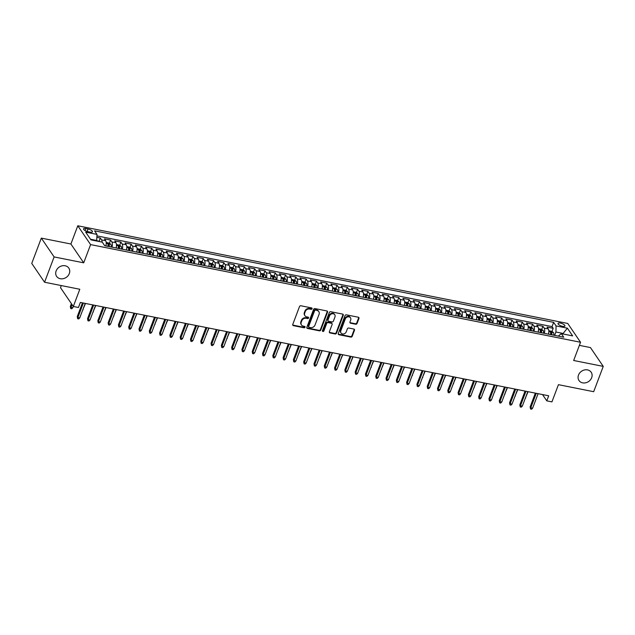 <?xml version="1.0" encoding="UTF-8"?>
<svg xmlns="http://www.w3.org/2000/svg" width="635" height="635" viewBox="0 0 635 635"><rect width="100%" height="100%" fill="white"/><g stroke="black" fill="none" stroke-linecap="round" stroke-linejoin="round"><path stroke-width="0.95" d="M312.079 308.753A0.794 0.667 145.8 0 0 311.634 307.911L300.895 305.776A1.127 0.952 145.8 0 0 299.514 306.562L292.751 324.453A1.127 0.952 145.8 0 0 293.386 325.644L304.125 327.787A0.794 0.667 145.8 0 0 304.649 326.398L303.26 326.12A3.619 3.056 145.8 0 1 301.466 324.977A3.619 3.056 145.8 0 1 301.228 322.294L301.792 320.802A3.619 3.056 145.8 0 1 306.221 318.27L307.61 318.548A0.794 0.667 145.8 0 0 308.142 317.151L306.753 316.881A3.619 3.056 145.8 0 1 304.959 315.73A3.619 3.056 145.8 0 1 304.721 313.055L305.284 311.563A3.619 3.056 145.8 0 1 309.713 309.031L311.102 309.301A0.794 0.667 145.8 0 0 312.079 308.753M304.959 315.73L304.617 315.222A3.619 3.056 145.8 0 1 304.371 312.547L304.935 311.055A3.619 3.056 145.8 0 1 309.372 308.515L310.761 308.793A0.794 0.667 145.8 0 0 311.777 307.959M292.703 325.001A1.127 0.952 145.8 0 0 293.045 325.136L303.776 327.279A0.794 0.667 145.8 0 0 304.792 326.438M301.466 324.977L301.125 324.461A3.619 3.056 145.8 0 1 300.879 321.786L301.442 320.294A3.619 3.056 145.8 0 1 305.88 317.762L307.269 318.04A0.794 0.667 145.8 0 0 308.285 317.198M578.501 375.063A7.366 6.231 145.8 0 0 578.993 380.524A7.366 6.231 145.8 0 0 585.668 382.802A7.366 6.231 145.8 0 0 591.677 377.69A7.366 6.231 145.8 0 0 591.177 372.229A7.366 6.231 145.8 0 0 584.502 369.951A7.366 6.231 145.8 0 0 578.501 375.063M56.134 270.931A7.366 6.231 145.8 0 0 56.626 276.392A7.366 6.231 145.8 0 0 63.302 278.67A7.366 6.231 145.8 0 0 69.31 273.558A7.366 6.231 145.8 0 0 68.81 268.097A7.366 6.231 145.8 0 0 62.135 265.819A7.366 6.231 145.8 0 0 56.134 270.931M560.364 323.08A3.683 1.254 20.7 0 0 558.03 323.405A3.683 1.254 20.7 0 0 562.578 326.334A3.683 1.254 20.7 0 0 564.92 326.009A3.683 1.254 20.7 0 0 560.364 323.08M355.687 324.231A1.127 0.952 145.8 0 0 357.068 323.437L358.965 318.421A1.127 0.952 145.8 0 0 358.33 317.222L346.408 314.849A1.127 0.952 145.8 0 0 345.027 315.635L338.264 333.526A1.127 0.952 145.8 0 0 338.899 334.716L350.822 337.098A1.127 0.952 145.8 0 0 352.211 336.304L354.497 330.24A1.127 0.952 145.8 0 0 353.862 329.049L348.766 328.033A1.127 0.952 145.8 0 0 347.377 328.819L346.242 331.827A3.024 2.556 145.8 0 1 343.781 333.923A3.024 2.556 145.8 0 1 341.043 332.994A3.024 2.556 145.8 0 1 340.836 330.748L345.289 318.976A3.024 2.556 145.8 0 1 347.75 316.881A3.024 2.556 145.8 0 1 350.488 317.81A3.024 2.556 145.8 0 1 350.695 320.056L349.948 322.016A1.127 0.952 145.8 0 0 350.583 323.207L355.687 324.231L355.338 323.723A1.127 0.952 145.8 0 0 356.727 322.929L358.624 317.913A1.127 0.952 145.8 0 0 358.672 317.357M54.118 256.921L83.717 262.819L70.906 244.007L41.315 238.109L54.118 256.921L44.561 282.234L79.812 289.258L73.311 306.467L78.454 307.499L80.367 302.435L548.696 395.795L546.783 400.852L551.934 401.884L558.435 384.667L593.685 391.7L603.25 366.387L590.439 347.567L579.374 345.361M83.717 262.819L90.599 244.602L580.541 342.265L573.659 360.49L603.25 366.387M327.549 312.15A1.127 0.952 145.8 0 0 326.914 310.959L314.992 308.586A1.127 0.952 145.8 0 0 313.603 309.372L306.848 327.263A1.127 0.952 145.8 0 0 307.483 328.454L319.405 330.835A1.127 0.952 145.8 0 0 320.786 330.041L327.549 312.15L327.2 311.642A1.127 0.952 145.8 0 0 327.247 311.094M330.7 311.714L342.622 314.087A1.127 0.952 145.8 0 1 343.257 315.285L336.502 333.169A1.127 0.952 145.8 0 1 335.113 333.962L330.01 332.946A1.127 0.952 145.8 0 1 329.374 331.756L332.121 324.501A1.127 0.952 145.8 0 0 331.486 323.302L328.097 322.628A1.127 0.952 145.8 0 0 326.715 323.421L323.858 330.97A0.794 0.667 145.8 0 1 322.445 330.692L329.319 312.507A1.127 0.952 145.8 0 1 330.7 311.714M44.561 282.234L31.75 263.414L41.315 238.109M550.815 334.629L551.109 333.835M551.998 331.486L553.196 328.311L547.021 327.081L548.283 328.938L544.171 328.112A4.604 1.897 101.3 0 1 544.306 333.327M540.52 332.573L540.822 331.78M541.703 329.43L542.909 326.255L536.734 325.025L537.996 326.882L533.876 326.065A4.604 1.897 101.3 0 1 534.011 331.279M530.225 330.525L530.527 329.732M531.416 327.382L532.614 324.207L526.439 322.977L527.701 324.834L523.581 324.009A4.604 1.897 101.3 0 1 523.724 329.224M519.93 328.47L520.232 327.676M521.121 325.326L522.319 322.151L516.144 320.921L517.406 322.778L513.294 321.961A4.604 1.897 101.3 0 1 513.429 327.176M509.643 326.422L509.937 325.628M510.826 323.278L512.024 320.103L505.849 318.873L507.111 320.731L502.999 319.905A4.604 1.897 101.3 0 1 503.134 325.12M499.348 324.366L499.65 323.572M500.531 321.223L501.737 318.048L495.562 316.817L496.824 318.675L492.704 317.857A4.604 1.897 101.3 0 1 492.839 323.072M489.053 322.318L489.355 321.524M490.244 319.175L491.442 316L485.267 314.769L486.529 316.627L482.409 315.801A4.604 1.897 101.3 0 1 482.552 321.016M478.758 320.262L479.06 319.469M479.949 317.119L481.147 313.952L474.972 312.714L476.234 314.571L472.122 313.753A4.604 1.897 101.3 0 1 472.257 318.968M468.471 318.214L468.765 317.421M469.654 315.071L470.853 311.896L464.677 310.666L465.939 312.523L461.828 311.698A4.604 1.897 101.3 0 1 461.962 316.913M458.176 316.159L458.478 315.365M459.359 313.015L460.565 309.848L454.39 308.61L455.652 310.467L451.533 309.65A4.604 1.897 101.3 0 1 451.668 314.865M447.881 314.111L448.183 313.317M449.072 310.967L450.271 307.792L444.095 306.562L445.357 308.419L441.238 307.594A4.604 1.897 101.3 0 1 441.381 312.809M437.586 312.055L437.888 311.261M438.777 308.912L439.976 305.745L433.8 304.506L435.062 306.364L430.951 305.546A4.604 1.897 101.3 0 1 431.086 310.761M427.299 310.007L427.593 309.213M428.482 306.864L429.681 303.689L423.505 302.458L424.767 304.316L420.656 303.49A4.604 1.897 101.3 0 1 420.791 308.705M417.005 307.951L417.306 307.157M418.187 304.808L419.394 301.641L413.218 300.403L414.48 302.26L410.361 301.442A4.604 1.897 101.3 0 1 410.496 306.657M406.71 305.903L407.011 305.11M407.9 302.76L409.099 299.585L402.923 298.355L404.185 300.212L400.066 299.387A4.604 1.897 101.3 0 1 400.209 304.602M396.415 303.847L396.716 303.054M397.605 300.704L398.804 297.537L392.628 296.299L393.89 298.156L389.779 297.339A4.604 1.897 101.3 0 1 389.914 302.554M386.128 301.8L386.421 301.006M387.31 298.656L388.509 295.481L382.333 294.251L383.596 296.108L379.484 295.283A4.604 1.897 101.3 0 1 379.619 300.498M375.833 299.744L376.134 298.95M377.015 296.601L378.222 293.433L372.046 292.195L373.309 294.053L369.189 293.235A4.604 1.897 101.3 0 1 369.324 298.45M365.538 297.696L365.839 296.902M366.728 294.553L367.927 291.378L361.752 290.147L363.014 292.005L358.894 291.179A4.604 1.897 101.3 0 1 359.037 296.394M355.243 295.64L355.544 294.846M356.433 292.497L357.632 289.33L351.457 288.092L352.719 289.949L348.607 289.131A4.604 1.897 101.3 0 1 348.742 294.346M344.956 293.592L345.249 292.798M346.138 290.449L347.337 287.274L341.162 286.044L342.424 287.901L338.312 287.076A4.604 1.897 101.3 0 1 338.447 292.291M334.661 291.536L334.962 290.743M335.844 288.393L337.05 285.226L330.875 283.988L332.137 285.845L328.017 285.028A4.604 1.897 101.3 0 1 328.152 290.243M324.366 289.489L324.668 288.695M325.557 286.345L326.755 283.17L320.58 281.94L321.842 283.797L317.722 282.972A4.604 1.897 101.3 0 1 317.865 288.187M314.071 287.433L314.373 286.639M315.262 284.29L316.46 281.122L310.285 279.884L311.547 281.742L307.435 280.924A4.604 1.897 101.3 0 1 307.57 286.139M303.784 285.385L304.078 284.591M304.967 282.242L306.165 279.067L299.99 277.836L301.26 279.694L297.14 278.868A4.604 1.897 101.3 0 1 297.275 284.083M293.489 283.329L293.791 282.535M294.672 280.194L295.878 277.019L289.703 275.78L290.965 277.638L286.845 276.82A4.604 1.897 101.3 0 1 286.98 282.035M283.194 281.281L283.496 280.487M284.385 278.138L285.583 274.963L279.408 273.733L280.67 275.59L276.55 274.764A4.604 1.897 101.3 0 1 276.693 279.979M272.899 279.225L273.201 278.432M274.09 276.09L275.288 272.915L269.113 271.677L270.375 273.534L266.263 272.717A4.604 1.897 101.3 0 1 266.398 277.932M262.612 277.177L262.906 276.384M263.795 274.034L264.993 270.859L258.818 269.629L260.088 271.486L255.969 270.661A4.604 1.897 101.3 0 1 256.103 275.876M252.317 275.122L252.619 274.328M253.5 271.986L254.706 268.811L248.531 267.573L249.793 269.43L245.674 268.613A4.604 1.897 101.3 0 1 245.808 273.828M242.022 273.074L242.324 272.28M243.213 269.931L244.411 266.756L238.236 265.525L239.498 267.383L235.379 266.557A4.604 1.897 101.3 0 1 235.522 271.772M231.727 271.018L232.029 270.224M232.918 267.883L234.117 264.708L227.941 263.469L229.203 265.327L225.092 264.509A4.604 1.897 101.3 0 1 225.227 269.724M221.44 268.97L221.734 268.176M222.623 265.827L223.822 262.652L217.646 261.422L218.916 263.279L214.797 262.453A4.604 1.897 101.3 0 1 214.932 267.668M211.145 266.914L211.447 266.121M212.336 263.779L213.535 260.604L207.359 259.366L208.621 261.223L204.502 260.406A4.604 1.897 101.3 0 1 204.637 265.62M200.85 264.866L201.152 264.073M202.041 261.723L203.24 258.548L197.064 257.318L198.326 259.175L194.207 258.35A4.604 1.897 101.3 0 1 194.35 263.565M190.556 262.811L190.857 262.017M191.746 259.675L192.945 256.5L186.769 255.262L188.031 257.119L183.92 256.302A4.604 1.897 101.3 0 1 184.055 261.517M180.269 260.763L180.562 259.969M181.451 257.619L182.65 254.444L176.474 253.214L177.744 255.072L173.625 254.246A4.604 1.897 101.3 0 1 173.76 259.461M169.974 258.707L170.275 257.913M171.164 255.572L172.363 252.397L166.187 251.158L167.45 253.016L163.33 252.198A4.604 1.897 101.3 0 1 163.465 257.413M159.679 256.659L159.98 255.865M160.869 253.516L162.068 250.341L155.892 249.11L157.155 250.968L153.035 250.142A4.604 1.897 101.3 0 1 153.178 255.357M149.384 254.603L149.685 253.809M150.574 251.468L151.773 248.293L145.598 247.055L146.86 248.912L142.748 248.094A4.604 1.897 101.3 0 1 142.883 253.309M139.097 252.555L139.39 251.762M140.279 249.412L141.478 246.237L135.303 245.007L136.573 246.864L132.453 246.039A4.604 1.897 101.3 0 1 132.588 251.254M128.802 250.5L129.103 249.706M129.992 247.364L131.191 244.189L125.016 242.951L126.278 244.808L122.158 243.991A4.604 1.897 101.3 0 1 122.293 249.206M118.507 248.452L118.808 247.658M119.698 245.308L120.896 242.133L114.721 240.903L115.983 242.76L111.863 241.935A4.604 1.897 101.3 0 1 112.006 247.15M108.212 246.396L108.514 245.602M109.403 243.261L110.601 240.086L104.426 238.847L105.688 240.705A4.604 1.897 101.3 0 1 105.831 245.92M87.94 231.672L90.202 232.124A3.572 1.214 20.7 0 0 92.472 231.807A3.572 1.214 20.7 0 0 88.059 228.973L85.796 228.521A3.572 1.214 20.7 0 0 83.526 228.838A3.572 1.214 20.7 0 0 87.94 231.672M90.599 244.602L77.787 225.782L567.738 323.453L580.541 342.265M553.196 328.311L552.037 326.604L553.649 322.358L94.583 230.846L97.004 234.402L96.655 241.014M553.649 322.358L556.069 325.914L567.388 328.176L572.651 335.899L561.332 333.645L563.753 337.209L104.688 245.697L102.267 242.133L90.94 239.879L85.685 232.148L97.004 234.402M99.108 241.205L100.306 238.03L101.576 239.887A4.604 1.897 101.3 0 1 102.108 242.102M110.601 240.086L111.863 241.935M120.896 242.133L122.158 243.991M131.191 244.189L132.453 246.039M141.478 246.237L142.748 248.094M151.773 248.293L153.035 250.142M162.068 250.341L163.33 252.198M172.363 252.397L173.625 254.246M182.65 254.444L183.92 256.302M192.945 256.5L194.207 258.35M203.24 258.548L204.502 260.406M213.535 260.604L214.797 262.453M223.822 262.652L225.092 264.509M234.117 264.708L235.379 266.557M244.411 266.756L245.674 268.613M254.706 268.811L255.969 270.661M264.993 270.859L266.263 272.717M275.288 272.915L276.55 274.764M285.583 274.963L286.845 276.82M295.878 277.019L297.14 278.868M306.165 279.067L307.435 280.924M316.46 281.122L317.722 282.972M326.755 283.17L328.017 285.028M337.05 285.226L338.312 287.076M347.337 287.274L348.607 289.131M357.632 289.33L358.894 291.179M367.927 291.378L369.189 293.235M378.222 293.433L379.484 295.283M388.509 295.481L389.779 297.339M398.804 297.537L400.066 299.387M409.099 299.585L410.361 301.442M419.394 301.641L420.656 303.49M429.681 303.689L430.951 305.546M439.976 305.745L441.238 307.594M450.271 307.792L451.533 309.65M460.565 309.848L461.828 311.698M470.853 311.896L472.122 313.753M481.147 313.952L482.409 315.801M491.442 316L492.704 317.857M501.737 318.048L502.999 319.905M512.024 320.103L513.294 321.961M522.319 322.151L523.581 324.009M532.614 324.207L533.876 326.065M542.909 326.255L544.171 328.112M552.037 326.604L96.964 235.895M100.306 238.03L96.933 237.355M562.928 333.962L563.126 333.438L555.927 332.002L554.641 335.391M96.861 240.49L90.495 239.22M61.285 285.567L60.5 287.655L73.311 306.467M70.906 244.007L77.787 225.782M542.496 394.557L546.783 400.852M563.578 334.097L563.126 333.438L567.388 328.176M558.244 336.106L561.332 333.645M116.118 247.975A4.604 1.897 -78.7 0 0 115.983 242.76M126.413 250.023A4.604 1.897 -78.7 0 0 126.278 244.808M136.708 252.079A4.604 1.897 -78.7 0 0 136.573 246.864M147.002 254.127A4.604 1.897 -78.7 0 0 146.86 248.912M157.289 256.183A4.604 1.897 -78.7 0 0 157.155 250.968M167.584 258.231A4.604 1.897 -78.7 0 0 167.45 253.016M177.879 260.286A4.604 1.897 -78.7 0 0 177.744 255.072M188.174 262.334A4.604 1.897 -78.7 0 0 188.031 257.119M198.461 264.39A4.604 1.897 -78.7 0 0 198.326 259.175M208.756 266.438A4.604 1.897 -78.7 0 0 208.621 261.223M219.051 268.494A4.604 1.897 -78.7 0 0 218.916 263.279M229.346 270.542A4.604 1.897 -78.7 0 0 229.203 265.327M239.633 272.598A4.604 1.897 -78.7 0 0 239.498 267.383M249.928 274.645A4.604 1.897 -78.7 0 0 249.793 269.43M260.223 276.701A4.604 1.897 -78.7 0 0 260.088 271.486M270.518 278.749A4.604 1.897 -78.7 0 0 270.375 273.534M280.805 280.805A4.604 1.897 -78.7 0 0 280.67 275.59M291.1 282.853A4.604 1.897 -78.7 0 0 290.965 277.638M301.395 284.909A4.604 1.897 -78.7 0 0 301.26 279.694M311.69 286.956A4.604 1.897 -78.7 0 0 311.547 281.742M321.977 289.012A4.604 1.897 -78.7 0 0 321.842 283.797M332.272 291.06A4.604 1.897 -78.7 0 0 332.137 285.845M342.567 293.116A4.604 1.897 -78.7 0 0 342.424 287.901M352.862 295.164A4.604 1.897 -78.7 0 0 352.719 289.949M363.149 297.22A4.604 1.897 -78.7 0 0 363.014 292.005M373.443 299.268A4.604 1.897 -78.7 0 0 373.309 294.053M383.738 301.323A4.604 1.897 -78.7 0 0 383.596 296.108M394.033 303.371A4.604 1.897 -78.7 0 0 393.89 298.156M404.32 305.427A4.604 1.897 -78.7 0 0 404.185 300.212M414.615 307.475A4.604 1.897 -78.7 0 0 414.48 302.26M424.91 309.531A4.604 1.897 -78.7 0 0 424.767 304.316M435.205 311.579A4.604 1.897 -78.7 0 0 435.062 306.364M445.492 313.634A4.604 1.897 -78.7 0 0 445.357 308.419M455.787 315.682A4.604 1.897 -78.7 0 0 455.652 310.467M466.082 317.738A4.604 1.897 -78.7 0 0 465.939 312.523M476.377 319.786A4.604 1.897 -78.7 0 0 476.234 314.571M486.664 321.842A4.604 1.897 -78.7 0 0 486.529 316.627M496.959 323.89A4.604 1.897 -78.7 0 0 496.824 318.675M507.254 325.945A4.604 1.897 -78.7 0 0 507.111 320.731M517.549 327.993A4.604 1.897 -78.7 0 0 517.406 322.778M527.836 330.049A4.604 1.897 -78.7 0 0 527.701 324.834M538.131 332.097A4.604 1.897 -78.7 0 0 537.996 326.882M548.426 334.153A4.604 1.897 -78.7 0 0 548.283 328.938M555.927 332.002L556.069 325.914M306.8 327.811A1.127 0.952 145.8 0 0 307.134 327.946L319.056 330.327A1.127 0.952 145.8 0 0 320.445 329.533L327.2 311.642M315.579 310.197A0.794 0.667 145.8 0 0 314.603 310.753L308.673 326.453A0.794 0.667 145.8 0 0 309.118 327.287L310.586 327.581A3.619 3.056 145.8 0 0 315.016 325.041L319.072 314.309A3.619 3.056 145.8 0 0 318.826 311.634A3.619 3.056 145.8 0 0 317.04 310.483L315.23 309.69A0.794 0.667 145.8 0 0 314.262 310.237L314.603 310.753M308.729 327.033L308.38 326.525A0.794 0.667 145.8 0 1 308.324 325.938L314.262 310.237M318.826 311.634L318.484 311.126A3.619 3.056 145.8 0 0 316.698 309.975L317.04 310.483M315.23 309.69L316.698 309.975M329.327 332.303A1.127 0.952 145.8 0 0 329.668 332.438L334.764 333.454A1.127 0.952 145.8 0 0 336.153 332.661L342.908 314.777A1.127 0.952 145.8 0 0 342.956 314.23M332.041 323.659L331.692 323.151A1.127 0.952 145.8 0 0 331.137 322.794L327.755 322.12A1.127 0.952 145.8 0 0 326.366 322.913L323.509 330.462L323.858 330.97M322.397 330.97A0.794 0.667 145.8 0 0 323.509 330.462M334.962 316.968A3.024 2.556 145.8 0 0 334.756 314.73A3.024 2.556 145.8 0 0 332.018 313.801A3.024 2.556 145.8 0 0 329.557 315.897L327.985 320.04A1.127 0.952 145.8 0 0 328.62 321.239L332.01 321.913A1.127 0.952 145.8 0 0 333.391 321.119L334.962 316.968M334.756 314.73L334.415 314.222A3.024 2.556 145.8 0 0 331.676 313.285A3.024 2.556 145.8 0 0 329.208 315.389L329.557 315.897M328.065 320.881L327.716 320.373A1.127 0.952 145.8 0 1 327.644 319.532L329.208 315.389M349.901 322.564A1.127 0.952 145.8 0 0 350.234 322.699L355.338 323.723M350.488 317.81L350.139 317.302A3.024 2.556 145.8 0 0 347.401 316.373A3.024 2.556 145.8 0 0 344.94 318.468L345.289 318.976M341.043 332.994L340.693 332.486A3.024 2.556 145.8 0 1 340.487 330.24L344.94 318.468M338.217 334.073A1.127 0.952 145.8 0 0 338.558 334.208L350.48 336.59A1.127 0.952 145.8 0 0 351.861 335.796L354.155 329.732A1.127 0.952 145.8 0 0 354.203 329.184M99.695 241.625L96.806 240.633M72.803 307.737L71.755 308.769L70.723 308.562L70.326 306.451L70.953 307.364L72.803 307.737L73.295 306.443M70.723 308.562L72.009 304.562M70.326 306.451L71.39 303.649M82.455 302.847L77.248 316.619L77.875 317.54L83.36 303.03M79.724 317.905L78.677 318.937L77.653 318.73L77.875 317.54L79.724 317.905L85.209 303.395M77.653 318.73L77.248 316.619M106.085 244.745A3.048 1.254 101.3 0 1 105.997 245.951L107.95 246.348A3.048 1.254 101.3 0 0 107.918 244.189L109.157 244.435A3.048 1.254 -78.7 0 1 109.188 246.586L111.141 246.983A3.048 1.254 101.3 0 0 110.895 244.316L109.172 243.094L106.204 242.506M109.157 244.435L108.601 245.888A1.556 0.643 101.3 0 1 108.577 246.467M82.82 309.729L85.487 303.451M83.098 309.785L82.613 310.261M116.38 246.801A3.048 1.254 101.3 0 1 116.284 247.999L118.245 248.396A3.048 1.254 101.3 0 0 118.213 246.237L119.443 246.483A3.048 1.254 -78.7 0 1 119.475 248.634L121.436 249.031A3.048 1.254 101.3 0 0 121.19 246.372L119.467 245.15L116.491 244.554M119.443 246.483L118.896 247.944A1.556 0.643 101.3 0 1 118.872 248.523M93.107 311.785L95.782 305.506M93.393 311.841L92.908 312.309M126.675 248.849A3.048 1.254 101.3 0 1 126.579 250.055L128.532 250.452M126.786 246.61L129.762 247.198L131.485 248.42A3.048 1.254 101.3 0 1 131.731 251.079L131.723 251.087M131.731 251.079L129.77 250.69A3.048 1.254 -78.7 0 0 129.738 248.539L128.508 248.293A3.048 1.254 101.3 0 1 128.54 250.444M129.738 248.539L129.191 249.992A1.556 0.643 101.3 0 1 129.167 250.571M103.402 313.833L106.077 307.554M103.68 313.888L103.203 314.365M136.962 250.904A3.048 1.254 101.3 0 1 136.874 252.103L138.827 252.5A3.048 1.254 101.3 0 0 138.795 250.341L140.033 250.587A3.048 1.254 -78.7 0 1 140.065 252.738L142.018 253.135A3.048 1.254 101.3 0 0 141.78 250.476L140.057 249.253L137.081 248.658M140.033 250.587L139.486 252.047A1.556 0.643 101.3 0 1 139.454 252.627M113.697 315.889L116.372 309.61M113.975 315.944L113.498 316.413M92.75 304.903L87.543 318.675L88.17 319.588L93.647 305.078M90.019 319.961L88.971 320.992L87.94 320.786L88.17 319.588L90.019 319.961L95.504 305.451M87.94 320.786L87.543 318.675M103.045 306.951L97.838 320.723L98.457 321.643L103.942 307.134M100.314 322.008L99.266 323.04L98.234 322.834L98.457 321.643L100.314 322.008L105.791 307.499M98.234 322.834L97.838 320.723M113.332 309.007L108.133 322.778L108.752 323.691L114.236 309.181M110.609 324.064L109.561 325.096L108.529 324.89L108.752 323.691L110.609 324.064L116.086 309.555M108.529 324.89L108.133 322.778M123.627 311.055L118.42 324.826L119.047 325.747L124.531 311.237M120.896 326.112L119.848 327.144L118.824 326.938L119.047 325.747L120.896 326.112L126.381 311.602M118.824 326.938L118.42 324.826M147.256 252.952A3.048 1.254 101.3 0 1 147.169 254.159L149.122 254.556A3.048 1.254 101.3 0 0 149.09 252.397L150.328 252.643A3.048 1.254 -78.7 0 1 150.36 254.794L152.313 255.191A3.048 1.254 101.3 0 0 152.067 252.524L150.344 251.301L147.376 250.714M150.328 252.643L149.773 254.095A1.556 0.643 101.3 0 1 149.749 254.675M123.992 317.937L126.659 311.658M124.269 317.992L123.785 318.468M133.921 313.111L128.714 326.882L129.342 327.795L134.818 313.285M131.191 328.168L130.143 329.2L129.111 328.993L129.342 327.795L131.191 328.168L136.676 313.658M129.111 328.993L128.714 326.882M157.551 255.008A3.048 1.254 101.3 0 1 157.456 256.207L159.417 256.603M157.663 252.762L160.639 253.357L162.362 254.579A3.048 1.254 101.3 0 1 162.608 257.231L162.608 257.238M162.608 257.231L160.647 256.842A3.048 1.254 -78.7 0 0 160.615 254.691L159.385 254.444A3.048 1.254 101.3 0 1 159.417 256.596M160.615 254.691L160.068 256.151A1.556 0.643 101.3 0 1 160.044 256.731M134.279 319.992L136.954 313.714M134.564 320.048L134.08 320.516M167.846 257.056A3.048 1.254 101.3 0 1 167.751 258.262L169.704 258.659A3.048 1.254 101.3 0 0 169.68 256.5L170.91 256.746A3.048 1.254 -78.7 0 1 170.942 258.897L170.942 258.905M167.957 254.818L170.934 255.405L172.656 256.627A3.048 1.254 101.3 0 1 172.903 259.286L172.895 259.294M170.91 256.746L170.363 258.199A1.556 0.643 101.3 0 1 170.339 258.778M144.574 322.04L147.249 315.762M144.851 322.096L144.375 322.572M178.133 259.112A3.048 1.254 101.3 0 1 178.046 260.31L179.999 260.707A3.048 1.254 101.3 0 0 179.967 258.548L181.205 258.794A3.048 1.254 -78.7 0 1 181.237 260.945L183.19 261.342A3.048 1.254 101.3 0 0 182.951 258.683L181.229 257.461L178.252 256.865M181.205 258.794L180.657 260.255A1.556 0.643 101.3 0 1 180.626 260.834M154.869 324.096L157.543 317.817M155.146 324.152L154.67 324.62M188.428 261.16A3.048 1.254 101.3 0 1 188.341 262.366L190.294 262.763A3.048 1.254 101.3 0 0 190.262 260.604L191.5 260.85A3.048 1.254 -78.7 0 1 191.532 263.001L193.484 263.398A3.048 1.254 101.3 0 0 193.238 260.731L191.516 259.509L188.547 258.921M191.5 260.85L190.945 262.303A1.556 0.643 101.3 0 1 190.921 262.882M165.163 326.144L167.831 319.865M165.441 326.199L164.957 326.676M198.723 263.215A3.048 1.254 101.3 0 1 198.628 264.414L198.628 264.422M198.834 260.969L201.811 261.564L203.533 262.787A3.048 1.254 101.3 0 1 203.779 265.438L201.819 265.049A3.048 1.254 -78.7 0 0 201.787 262.898L200.557 262.652A3.048 1.254 101.3 0 1 200.589 264.803L198.628 264.414M201.787 262.898L201.239 264.358A1.556 0.643 101.3 0 1 201.216 264.938M175.45 328.2L178.125 321.921M175.736 328.255L175.252 328.724M144.216 315.158L139.009 328.93L139.629 329.851L145.113 315.341M141.486 330.216L140.438 331.248L139.406 331.041L139.629 329.851L141.486 330.216L146.963 315.706M139.406 331.041L139.009 328.93M154.503 317.214L149.304 330.986L149.923 331.899L155.408 317.389M151.781 332.272L150.733 333.304L149.701 333.097L149.923 331.899L151.781 332.272L157.258 317.762M149.701 333.097L149.304 330.986M164.798 319.262L159.591 333.034L160.218 333.954L165.703 319.445M162.068 334.32L161.02 335.351L159.996 335.145L160.218 333.954L162.068 334.32L167.553 319.81M159.996 335.145L159.591 333.034M175.093 321.318L169.886 335.089L170.513 336.002L175.99 321.493M172.363 336.375L171.315 337.407L170.283 337.201L170.513 336.002L172.363 336.375L177.848 321.866M170.283 337.201L169.886 335.089M185.388 323.366L180.181 337.137L180.8 338.058L186.285 323.548M182.658 338.423L181.61 339.455L180.578 339.249L180.8 338.058L182.658 338.423L188.135 323.913M180.578 339.249L180.181 337.137M209.018 265.263A3.048 1.254 101.3 0 1 208.923 266.47L210.876 266.867M209.129 263.025L212.106 263.612L213.828 264.835A3.048 1.254 101.3 0 1 214.074 267.494L212.114 267.105A3.048 1.254 -78.7 0 0 212.082 264.954L210.852 264.708A3.048 1.254 101.3 0 1 210.883 266.859M212.082 264.954L211.534 266.406A1.556 0.643 101.3 0 1 211.511 266.986M185.745 330.248L188.42 323.969M186.023 330.303L185.547 330.779M195.675 325.422L190.476 339.193L191.095 340.106L196.58 325.596M192.953 340.479L191.905 341.511L190.873 341.305L191.095 340.106L192.953 340.479L198.43 325.969M190.873 341.305L190.476 339.193M219.305 267.319A3.048 1.254 101.3 0 1 219.218 268.518L221.17 268.915A3.048 1.254 101.3 0 0 221.139 266.756L222.377 267.002A3.048 1.254 -78.7 0 1 222.409 269.153L224.361 269.55A3.048 1.254 101.3 0 0 224.123 266.89L222.401 265.668L219.424 265.073M222.377 267.002L221.829 268.462A1.556 0.643 101.3 0 1 221.798 269.042M196.04 332.303L198.707 326.025M196.318 332.359L195.842 332.827M205.97 327.469L200.763 341.241L201.39 342.162L206.875 327.652M203.24 342.527L202.192 343.559L201.168 343.352L201.39 342.162L203.24 342.527L208.724 328.017M201.168 343.352L200.763 341.241M229.6 269.367A3.048 1.254 101.3 0 1 229.513 270.573L231.465 270.97M229.719 267.129L232.688 267.716L234.41 268.938A3.048 1.254 101.3 0 1 234.656 271.597L234.656 271.605M234.656 271.597L232.704 271.209A3.048 1.254 -78.7 0 0 232.672 269.057L231.434 268.811A3.048 1.254 101.3 0 1 231.465 270.962M232.672 269.057L232.116 270.51A1.556 0.643 101.3 0 1 232.092 271.089M206.335 334.351L209.002 328.073M206.613 334.407L206.129 334.883M216.265 329.525L211.058 343.297L211.685 344.21L217.162 329.7M213.535 344.583L212.487 345.615L211.455 345.408L211.685 344.21L213.535 344.583L219.019 330.073M211.455 345.408L211.058 343.297M239.895 271.423A3.048 1.254 101.3 0 1 239.8 272.621L241.76 273.018A3.048 1.254 101.3 0 0 241.729 270.859L242.959 271.105A3.048 1.254 -78.7 0 1 242.991 273.256L244.951 273.653A3.048 1.254 101.3 0 0 244.705 270.994L242.983 269.772L240.006 269.176M242.959 271.105L242.411 272.566A1.556 0.643 101.3 0 1 242.387 273.145M216.622 336.407L219.297 330.129M216.908 336.463L216.424 336.931M226.56 331.573L221.353 345.345L221.972 346.265L227.457 331.756M223.83 346.631L222.782 347.662L221.75 347.456L221.972 346.265L223.83 346.631L229.306 332.121M221.75 347.456L221.353 345.345M250.19 273.471A3.048 1.254 101.3 0 1 250.095 274.677L252.047 275.074A3.048 1.254 101.3 0 0 252.024 272.915L253.254 273.161A3.048 1.254 -78.7 0 1 253.286 275.312L255.238 275.709A3.048 1.254 101.3 0 0 255 273.042L253.278 271.82L250.301 271.224M253.254 273.161L252.706 274.614A1.556 0.643 101.3 0 1 252.682 275.193M226.917 338.455L229.592 332.176M227.195 338.511L226.719 338.987M236.847 333.629L231.648 347.401L232.267 348.313L237.752 333.804M234.124 348.686L233.077 349.718L232.045 349.512L232.267 348.313L234.124 348.686L239.601 334.177M232.045 349.512L231.648 347.401M260.477 275.519A3.048 1.254 101.3 0 1 260.39 276.725L262.342 277.122M260.596 273.28L263.573 273.875L265.295 275.098A3.048 1.254 101.3 0 1 265.533 277.749L265.533 277.757M265.533 277.749L263.581 277.36A3.048 1.254 -78.7 0 0 263.549 275.209L262.311 274.963A3.048 1.254 101.3 0 1 262.342 277.114M263.549 275.209L263.001 276.669A1.556 0.643 101.3 0 1 262.969 277.249M237.212 340.511L239.879 334.232M237.49 340.566L237.014 341.035M247.142 335.677L241.935 349.448L242.562 350.369L248.047 335.859M244.411 350.734L243.364 351.766L242.34 351.56L242.562 350.369L244.411 350.734L249.896 336.225M242.34 351.56L241.935 349.448M270.772 277.574A3.048 1.254 101.3 0 1 270.685 278.781L272.637 279.178A3.048 1.254 101.3 0 0 272.606 277.019L273.844 277.265A3.048 1.254 -78.7 0 1 273.875 279.416L273.875 279.424M270.891 275.328L273.86 275.923L275.582 277.146A3.048 1.254 101.3 0 1 275.828 279.805L273.875 279.416M273.844 277.265L273.288 278.717A1.556 0.643 101.3 0 1 273.264 279.297M247.507 342.559L250.174 336.28M247.785 342.614L247.301 343.09M281.067 279.622A3.048 1.254 101.3 0 1 280.972 280.829L282.932 281.226A3.048 1.254 101.3 0 0 282.9 279.067L284.131 279.313A3.048 1.254 -78.7 0 1 284.162 281.464L286.123 281.861A3.048 1.254 101.3 0 0 285.877 279.202L284.155 277.979L281.178 277.384M284.131 279.313L283.583 280.773A1.556 0.643 101.3 0 1 283.559 281.353M257.794 344.615L260.469 338.336M258.08 344.67L257.596 345.138M291.362 281.678A3.048 1.254 101.3 0 1 291.267 282.885L293.219 283.281A3.048 1.254 101.3 0 0 293.195 281.122L294.426 281.368A3.048 1.254 -78.7 0 1 294.457 283.52L296.41 283.916A3.048 1.254 101.3 0 0 296.172 281.249L294.449 280.027L291.473 279.432M294.426 281.368L293.878 282.821A1.556 0.643 101.3 0 1 293.854 283.401M268.089 346.662L270.764 340.384M268.367 346.718L267.891 347.194M301.649 283.726A3.048 1.254 101.3 0 1 301.562 284.932L301.562 284.94M301.768 281.488L304.744 282.083L306.467 283.305A3.048 1.254 101.3 0 1 306.705 285.956L304.752 285.567A3.048 1.254 -78.7 0 0 304.721 283.416L303.482 283.17A3.048 1.254 101.3 0 1 303.514 285.321L301.562 284.932M304.721 283.416L304.173 284.877A1.556 0.643 101.3 0 1 304.141 285.456M278.384 348.718L281.051 342.44M278.662 348.774L278.186 349.242M311.944 285.782A3.048 1.254 101.3 0 1 311.856 286.988L313.809 287.385A3.048 1.254 101.3 0 0 313.777 285.226L315.016 285.472A3.048 1.254 -78.7 0 1 315.047 287.623L317 288.02A3.048 1.254 101.3 0 0 316.754 285.353L315.031 284.131L312.063 283.535M315.016 285.472L314.46 286.925A1.556 0.643 101.3 0 1 314.436 287.504M288.679 350.766L291.346 344.487M288.957 350.822L288.473 351.298M322.239 287.83A3.048 1.254 101.3 0 1 322.143 289.036L324.104 289.433A3.048 1.254 101.3 0 0 324.072 287.274L325.303 287.52A3.048 1.254 -78.7 0 1 325.334 289.671L327.295 290.068A3.048 1.254 101.3 0 0 327.049 287.409L325.326 286.187L322.35 285.591M325.303 287.52L324.755 288.981A1.556 0.643 101.3 0 1 324.731 289.56M298.966 352.822L301.641 346.543M299.252 352.877L298.767 353.346M332.534 289.885A3.048 1.254 101.3 0 1 332.438 291.092L334.391 291.489M332.645 287.639L335.621 288.234L337.344 289.457A3.048 1.254 101.3 0 1 337.59 292.116L337.582 292.124M337.59 292.116L335.629 291.727A3.048 1.254 -78.7 0 0 335.597 289.576L334.367 289.33A3.048 1.254 101.3 0 1 334.399 291.481M335.597 289.576L335.05 291.028A1.556 0.643 101.3 0 1 335.026 291.608M309.261 354.87L311.936 348.591M309.539 354.925L309.062 355.402M342.821 291.933A3.048 1.254 101.3 0 1 342.733 293.14L344.686 293.537A3.048 1.254 101.3 0 0 344.654 291.378L345.892 291.624A3.048 1.254 -78.7 0 1 345.924 293.775L347.877 294.172A3.048 1.254 101.3 0 0 347.639 291.513L345.916 290.29L342.94 289.695M345.892 291.624L345.345 293.084A1.556 0.643 101.3 0 1 345.313 293.664M319.556 356.926L322.223 350.647M319.834 356.981L319.357 357.449M353.116 293.989A3.048 1.254 101.3 0 1 353.028 295.196L354.981 295.592A3.048 1.254 101.3 0 0 354.949 293.433L356.187 293.68A3.048 1.254 -78.7 0 1 356.219 295.831L358.172 296.227A3.048 1.254 101.3 0 0 357.926 293.56L356.203 292.338L353.235 291.743M356.187 293.68L355.632 295.132A1.556 0.643 101.3 0 1 355.608 295.712M329.851 358.973L332.518 352.695M330.129 359.029L329.644 359.505M363.41 296.037A3.048 1.254 101.3 0 1 363.315 297.243L365.276 297.64M363.522 293.799L366.498 294.394L368.221 295.616A3.048 1.254 101.3 0 1 368.467 298.267L368.467 298.275M368.467 298.267L366.506 297.878A3.048 1.254 -78.7 0 0 366.474 295.727L365.244 295.481A3.048 1.254 101.3 0 1 365.276 297.632M366.474 295.727L365.927 297.188A1.556 0.643 101.3 0 1 365.903 297.767M340.138 361.029L342.813 354.751M340.423 361.085L339.939 361.553M373.705 298.093A3.048 1.254 101.3 0 1 373.61 299.299L375.563 299.688A3.048 1.254 101.3 0 0 375.539 297.537L376.769 297.783A3.048 1.254 -78.7 0 1 376.801 299.934L376.801 299.942M373.817 295.846L376.793 296.442L378.516 297.664A3.048 1.254 101.3 0 1 378.762 300.323L378.754 300.331M376.769 297.783L376.222 299.236A1.556 0.643 101.3 0 1 376.198 299.815M350.433 363.077L353.108 356.799M350.71 363.133L350.234 363.609M383.992 300.141A3.048 1.254 101.3 0 1 383.905 301.347L385.858 301.744A3.048 1.254 101.3 0 0 385.826 299.585L387.064 299.831A3.048 1.254 -78.7 0 1 387.096 301.982L389.049 302.379A3.048 1.254 101.3 0 0 388.81 299.72L387.088 298.498L384.111 297.902M387.064 299.831L386.517 301.292A1.556 0.643 101.3 0 1 386.485 301.871M360.728 365.133L363.395 358.854M361.005 365.188L360.529 365.657M394.287 302.197A3.048 1.254 101.3 0 1 394.2 303.403L396.153 303.792A3.048 1.254 101.3 0 0 396.121 301.641L397.359 301.887A3.048 1.254 -78.7 0 1 397.391 304.038L399.344 304.435A3.048 1.254 101.3 0 0 399.097 301.768L397.375 300.545L394.406 299.95M397.359 301.887L396.804 303.339A1.556 0.643 101.3 0 1 396.78 303.919M371.015 367.181L373.69 360.902M371.3 367.236L370.816 367.713M404.582 304.244A3.048 1.254 101.3 0 1 404.487 305.451L404.487 305.459M404.693 302.006L407.67 302.601L409.392 303.824A3.048 1.254 101.3 0 1 409.639 306.475L407.678 306.086A3.048 1.254 -78.7 0 0 407.646 303.935L406.416 303.689A3.048 1.254 101.3 0 1 406.448 305.84L404.487 305.451M407.646 303.935L407.099 305.395A1.556 0.643 101.3 0 1 407.075 305.975M381.31 369.237L383.984 362.958M381.595 369.292L381.111 369.76M414.877 306.3A3.048 1.254 101.3 0 1 414.782 307.507L416.735 307.896M414.988 304.054L417.965 304.649L419.687 305.872A3.048 1.254 101.3 0 1 419.933 308.531L417.973 308.142A3.048 1.254 -78.7 0 0 417.941 305.991L416.711 305.745A3.048 1.254 101.3 0 1 416.743 307.896M417.941 305.991L417.393 307.443A1.556 0.643 101.3 0 1 417.37 308.023M391.604 371.284L394.279 365.006M391.882 371.34L391.406 371.816M425.164 308.348A3.048 1.254 101.3 0 1 425.077 309.555L427.03 309.951A3.048 1.254 101.3 0 0 426.998 307.792L428.236 308.038A3.048 1.254 -78.7 0 1 428.268 310.19L430.22 310.586A3.048 1.254 101.3 0 0 429.982 307.927L428.26 306.705L425.283 306.11M428.236 308.038L427.688 309.499A1.556 0.643 101.3 0 1 427.657 310.078M401.899 373.34L404.566 367.062M402.177 373.396L401.701 373.864M435.459 310.404A3.048 1.254 101.3 0 1 435.372 311.61L437.325 311.999A3.048 1.254 101.3 0 0 437.293 309.848L438.531 310.094A3.048 1.254 -78.7 0 1 438.563 312.245L440.515 312.642M435.57 308.158L438.547 308.753L440.269 309.975A3.048 1.254 101.3 0 1 440.515 312.634M438.531 310.094L437.975 311.547A1.556 0.643 101.3 0 1 437.952 312.126M412.186 375.388L414.861 369.11M412.472 375.444L411.988 375.92M445.754 312.452A3.048 1.254 101.3 0 1 445.659 313.658L447.619 314.055A3.048 1.254 101.3 0 0 447.588 311.896L448.818 312.142A3.048 1.254 -78.7 0 1 448.85 314.293L450.81 314.69A3.048 1.254 101.3 0 0 450.564 312.031L448.842 310.809L445.865 310.213M448.818 312.142L448.27 313.603A1.556 0.643 101.3 0 1 448.246 314.182M422.481 377.444L425.156 371.165M422.767 377.5L422.283 377.968M257.437 337.733L252.23 351.504L252.857 352.417L258.334 337.907M254.706 352.79L253.659 353.822L252.627 353.616L252.857 352.417L254.706 352.79L260.191 338.28M252.627 353.616L252.23 351.504M267.732 339.781L262.525 353.552L263.144 354.473L268.629 339.963M265.001 354.838L263.954 355.87L262.922 355.663L263.144 354.473L265.001 354.838L270.478 340.328M262.922 355.663L262.525 353.552M278.019 341.836L272.82 355.608L273.439 356.521L278.924 342.011M275.296 356.894L274.249 357.926L273.217 357.719L273.439 356.521L275.296 356.894L280.773 342.384M273.217 357.719L272.82 355.608M288.314 343.884L283.107 357.656L283.734 358.577L289.219 344.067M285.583 358.942L284.536 359.974L283.512 359.767L283.734 358.577L285.583 358.942L291.068 344.432M283.512 359.767L283.107 357.656M298.609 345.94L293.402 359.712L294.029 360.624L299.506 346.115M295.878 360.998L294.83 362.029L293.799 361.823L294.029 360.624L295.878 360.998L301.363 346.488M293.799 361.823L293.402 359.712M308.896 347.988L303.697 361.759L304.316 362.68L309.801 348.17M306.173 363.045L305.125 364.077L304.094 363.871L304.316 362.68L306.173 363.045L311.65 348.536M304.094 363.871L303.697 361.759M319.191 350.044L313.992 363.815L314.611 364.728L320.096 350.218M316.468 365.101L315.42 366.133L314.388 365.927L314.611 364.728L316.468 365.101L321.945 350.591M314.388 365.927L313.992 363.815M329.486 352.092L324.279 365.863L324.906 366.784L330.39 352.274M326.755 367.149L325.707 368.181L324.683 367.975L324.906 366.784L326.755 367.149L332.24 352.639M324.683 367.975L324.279 365.863M339.781 354.147L334.574 367.919L335.201 368.832L340.677 354.322M337.05 369.205L336.002 370.237L334.97 370.03L335.201 368.832L337.05 369.205L342.535 354.695M334.97 370.03L334.574 367.919M350.068 356.195L344.868 369.967L345.488 370.888L350.972 356.378M347.345 371.253L346.297 372.285L345.265 372.078L345.488 370.888L347.345 371.253L352.822 356.743M345.265 372.078L344.868 369.967M360.362 358.251L355.163 372.023L355.783 372.935L361.267 358.426M357.64 373.309L356.592 374.34L355.56 374.134L355.783 372.935L357.64 373.309L363.117 358.799M355.56 374.134L355.163 372.023M370.657 360.299L365.45 374.071L366.077 374.991L371.562 360.482M367.927 375.356L366.879 376.388L365.855 376.182L366.077 374.991L367.927 375.356L373.412 360.847M365.855 376.182L365.45 374.071M380.952 362.355L375.745 376.126L376.372 377.039L381.849 362.529M378.222 377.412L377.174 378.444L376.142 378.238L376.372 377.039L378.222 377.412L383.707 362.902M376.142 378.238L375.745 376.126M391.239 364.403L386.04 378.174L386.659 379.095L392.144 364.585M388.517 379.46L387.469 380.492L386.437 380.286L386.659 379.095L388.517 379.46L393.994 364.95M386.437 380.286L386.04 378.174M401.534 366.458L396.335 380.23L396.954 381.143L402.439 366.633M398.812 381.516L397.764 382.548L396.732 382.341L396.954 381.143L398.812 381.516L404.289 367.006M396.732 382.341L396.335 380.23M411.829 368.506L406.622 382.278L407.249 383.199L412.734 368.689M409.099 383.564L408.051 384.596L407.027 384.389L407.249 383.199L409.099 383.564L414.584 369.054M407.027 384.389L406.622 382.278M422.124 370.562L416.917 384.334L417.544 385.247L423.021 370.737M419.394 385.62L418.346 386.651L417.314 386.445L417.544 385.247L419.394 385.62L424.878 371.11M417.314 386.445L416.917 384.334M432.411 372.61L427.212 386.382L427.831 387.302L433.316 372.793M429.689 387.667L428.641 388.699L427.609 388.493L427.831 387.302L429.689 387.667L435.166 373.158M427.609 388.493L427.212 386.382M456.049 314.508A3.048 1.254 101.3 0 1 455.954 315.714L457.906 316.103A3.048 1.254 101.3 0 0 457.883 313.952L459.113 314.198A3.048 1.254 -78.7 0 1 459.145 316.349L461.097 316.746A3.048 1.254 101.3 0 0 460.859 314.079L459.137 312.857L456.16 312.261M459.113 314.198L458.565 315.651A1.556 0.643 101.3 0 1 458.541 316.23M432.776 379.492L435.451 373.213M433.054 379.547L432.578 380.024M466.336 316.555A3.048 1.254 101.3 0 1 466.249 317.762L468.201 318.159M466.455 314.317L469.432 314.912L471.154 316.135A3.048 1.254 101.3 0 1 471.392 318.786L471.392 318.794M471.392 318.786L469.44 318.397A3.048 1.254 -78.7 0 0 469.408 316.246L468.17 316A3.048 1.254 101.3 0 1 468.201 318.151M469.408 316.246L468.86 317.706A1.556 0.643 101.3 0 1 468.828 318.286M443.071 381.548L445.738 375.269M443.349 381.603L442.873 382.072M476.631 318.611A3.048 1.254 101.3 0 1 476.544 319.818L478.496 320.207A3.048 1.254 101.3 0 0 478.465 318.056L479.703 318.302A3.048 1.254 -78.7 0 1 479.735 320.453L479.735 320.461M476.742 316.365L479.719 316.96L481.441 318.183A3.048 1.254 101.3 0 1 481.687 320.842L479.735 320.453M479.703 318.302L479.147 319.754A1.556 0.643 101.3 0 1 479.123 320.334M453.358 383.596L456.033 377.317M453.644 383.651L453.16 384.127M486.926 320.659A3.048 1.254 101.3 0 1 486.831 321.866L488.791 322.262A3.048 1.254 101.3 0 0 488.759 320.103L489.99 320.35A3.048 1.254 -78.7 0 1 490.022 322.501L491.982 322.897A3.048 1.254 101.3 0 0 491.736 320.238L490.014 319.016L487.037 318.421M489.99 320.35L489.442 321.81A1.556 0.643 101.3 0 1 489.418 322.389M463.653 385.651L466.328 379.373M463.939 385.707L463.455 386.175M497.221 322.715A3.048 1.254 101.3 0 1 497.126 323.921L499.078 324.31A3.048 1.254 101.3 0 0 499.054 322.159L500.285 322.405A3.048 1.254 -78.7 0 1 500.317 324.556L502.269 324.953A3.048 1.254 101.3 0 0 502.031 322.286L500.309 321.064L497.332 320.469M500.285 322.405L499.737 323.858A1.556 0.643 101.3 0 1 499.713 324.437M473.948 387.699L476.623 381.421M474.226 387.755L473.75 388.231M507.508 324.763A3.048 1.254 101.3 0 1 507.421 325.969L507.421 325.977M507.627 322.524L510.603 323.12L512.326 324.342A3.048 1.254 101.3 0 1 512.564 326.993L510.611 326.604A3.048 1.254 -78.7 0 0 510.58 324.453L509.341 324.207A3.048 1.254 101.3 0 1 509.373 326.358L507.421 325.969M510.58 324.453L510.032 325.914A1.556 0.643 101.3 0 1 510 326.493M484.243 389.755L486.91 383.476M484.521 389.811L484.045 390.279M517.803 326.819A3.048 1.254 101.3 0 1 517.716 328.025L519.668 328.414A3.048 1.254 101.3 0 0 519.636 326.263L520.875 326.509A3.048 1.254 -78.7 0 1 520.906 328.66L522.859 329.057A3.048 1.254 101.3 0 0 522.613 326.39L520.89 325.168L517.914 324.572M520.875 326.509L520.319 327.962A1.556 0.643 101.3 0 1 520.295 328.541M494.53 391.803L497.205 385.524M494.816 391.858L494.332 392.335M528.098 328.866A3.048 1.254 101.3 0 1 528.003 330.073L529.963 330.47A3.048 1.254 101.3 0 0 529.931 328.311L531.162 328.557A3.048 1.254 -78.7 0 1 531.193 330.708L533.154 331.105A3.048 1.254 101.3 0 0 532.908 328.446L531.185 327.223L528.209 326.628M531.162 328.557L530.614 330.017A1.556 0.643 101.3 0 1 530.59 330.597M504.825 393.859L507.5 387.58M505.111 393.914L504.627 394.383M538.393 330.922A3.048 1.254 101.3 0 1 538.297 332.129L540.25 332.518A3.048 1.254 101.3 0 0 540.226 330.367L541.457 330.613A3.048 1.254 -78.7 0 1 541.488 332.764L543.441 333.161M538.504 328.676L541.48 329.271L543.203 330.494A3.048 1.254 101.3 0 1 543.449 333.153M541.457 330.613L540.909 332.065A1.556 0.643 101.3 0 1 540.885 332.645M515.12 395.907L517.795 389.628M515.398 395.962L514.922 396.438M548.68 332.97A3.048 1.254 101.3 0 1 548.592 334.177L550.545 334.574A3.048 1.254 101.3 0 0 550.513 332.415L551.751 332.661A3.048 1.254 -78.7 0 1 551.783 334.812L553.736 335.209A3.048 1.254 101.3 0 0 553.498 332.549L551.775 331.327L548.799 330.732M551.751 332.661L551.204 334.121A1.556 0.643 101.3 0 1 551.172 334.701M525.415 397.962L528.082 391.684M525.693 398.018L525.216 398.486M442.706 374.666L437.507 388.437L438.126 389.35L443.611 374.84M439.984 389.723L438.936 390.755L437.904 390.549L438.126 389.35L439.984 389.723L445.46 375.214M437.904 390.549L437.507 388.437M453.001 376.714L447.794 390.485L448.421 391.406L453.906 376.896M450.271 391.771L449.223 392.803L448.199 392.597L448.421 391.406L450.271 391.771L455.755 377.261M448.199 392.597L447.794 390.485M463.296 378.77L458.089 392.541L458.716 393.454L464.193 378.944M460.565 393.827L459.518 394.859L458.486 394.652L458.716 393.454L460.565 393.827L466.05 379.317M458.486 394.652L458.089 392.541M473.583 380.817L468.384 394.589L469.003 395.51L474.488 381M470.86 395.875L469.813 396.907L468.781 396.7L469.003 395.51L470.86 395.875L476.337 381.365M468.781 396.7L468.384 394.589M483.878 382.873L478.679 396.645L479.298 397.558L484.783 383.048M481.155 397.931L480.108 398.963L479.076 398.756L479.298 397.558L481.155 397.931L486.632 383.421M479.076 398.756L478.679 396.645M494.173 384.921L488.966 398.693L489.593 399.613L495.07 385.104M491.442 399.979L490.395 401.01L489.371 400.804L489.593 399.613L491.442 399.979L496.927 385.469M489.371 400.804L488.966 398.693M504.468 386.977L499.261 400.748L499.888 401.661L505.365 387.152M501.737 402.034L500.69 403.058L499.658 402.86L499.888 401.661L501.737 402.034L507.222 387.525M499.658 402.86L499.261 400.748M514.755 389.025L509.556 402.796L510.175 403.717L515.66 389.207M512.032 404.082L510.984 405.114L509.953 404.908L510.175 403.717L512.032 404.082L517.509 389.572M509.953 404.908L509.556 402.796M525.05 391.081L519.851 404.852L520.47 405.765L525.955 391.255M522.327 406.138L521.279 407.162L520.248 406.964L520.47 405.765L522.327 406.138L527.804 391.628M520.248 406.964L519.851 404.852M535.345 393.128L530.138 406.9L530.765 407.821L536.242 393.311M532.614 408.186L531.566 409.218L530.542 409.011L530.765 407.821L532.614 408.186L538.099 393.676M530.542 409.011L530.138 406.9M105.688 240.705L101.576 239.887M85.019 230.569L85.796 228.521M87.114 231.465L88.059 228.973M309.372 308.515L309.713 309.031M304.935 311.055L305.284 311.563M304.371 312.547L304.721 313.055M307.269 318.04L307.61 318.548M305.88 317.762L306.221 318.27M301.442 320.294L301.792 320.802M300.879 321.786L301.228 322.294M303.776 327.279L304.125 327.787M293.045 325.136L293.386 325.644M310.761 308.793L311.102 309.301M320.445 329.533L320.786 330.041M319.056 330.327L319.405 330.835M307.134 327.946L307.483 328.454M308.324 325.938L308.673 326.453M342.908 314.777L343.257 315.285M336.153 332.661L336.502 333.169M334.764 333.454L335.113 333.962M329.668 332.438L330.01 332.946M331.137 322.794L331.486 323.302M327.755 322.12L328.097 322.628M326.366 322.913L326.715 323.421M327.644 319.532L327.985 320.04M350.234 322.699L350.583 323.207M340.487 330.24L340.836 330.748M354.155 329.732L354.497 330.24M351.861 335.796L352.211 336.304M350.48 336.59L350.822 337.098M338.558 334.208L338.899 334.716M358.624 317.913L358.965 318.421M356.727 322.929L357.068 323.437M110.855 244.284L106.22 243.364M121.15 246.34L116.515 245.42M131.437 248.388L126.809 247.467M141.732 250.444L137.096 249.523M152.027 252.492L147.391 251.571M162.322 254.548L157.686 253.627M172.609 256.596L167.981 255.675M172.903 259.286L170.942 258.897M182.904 258.651L178.268 257.731M193.199 260.699L188.563 259.778M203.494 262.755L198.858 261.834M213.781 264.803L209.153 263.882M224.076 266.859L219.44 265.938M234.371 268.907L229.735 267.986M244.665 270.962L240.03 270.034M254.952 273.01L250.325 272.09M265.247 275.066L260.612 274.137M275.542 277.114L270.907 276.193M285.837 279.17L281.202 278.241M296.124 281.218L291.497 280.297M306.419 283.273L301.784 282.345M316.714 285.321L312.079 284.401M327.009 287.377L322.374 286.448M337.296 289.425L332.669 288.504M347.591 291.481L342.956 290.552M357.886 293.529L353.25 292.608M368.181 295.585L363.545 294.656M378.468 297.632L373.84 296.712M378.762 300.323L376.801 299.934M388.763 299.688L384.127 298.76M399.058 301.736L394.422 300.815M409.353 303.792L404.717 302.863M419.64 305.84L415.012 304.919M429.935 307.896L425.299 306.967M440.23 309.943L435.594 309.023M450.525 311.999L445.889 311.071M460.812 314.047L456.184 313.126M471.106 316.103L466.471 315.174M481.401 318.151L476.766 317.23M491.696 320.207L487.061 319.278M501.983 322.255L497.356 321.334M512.278 324.31L507.643 323.382M522.573 326.358L517.938 325.438M532.868 328.414L528.233 327.485M543.155 330.462L538.528 329.541M553.45 332.518L548.815 331.589"/></g></svg>
